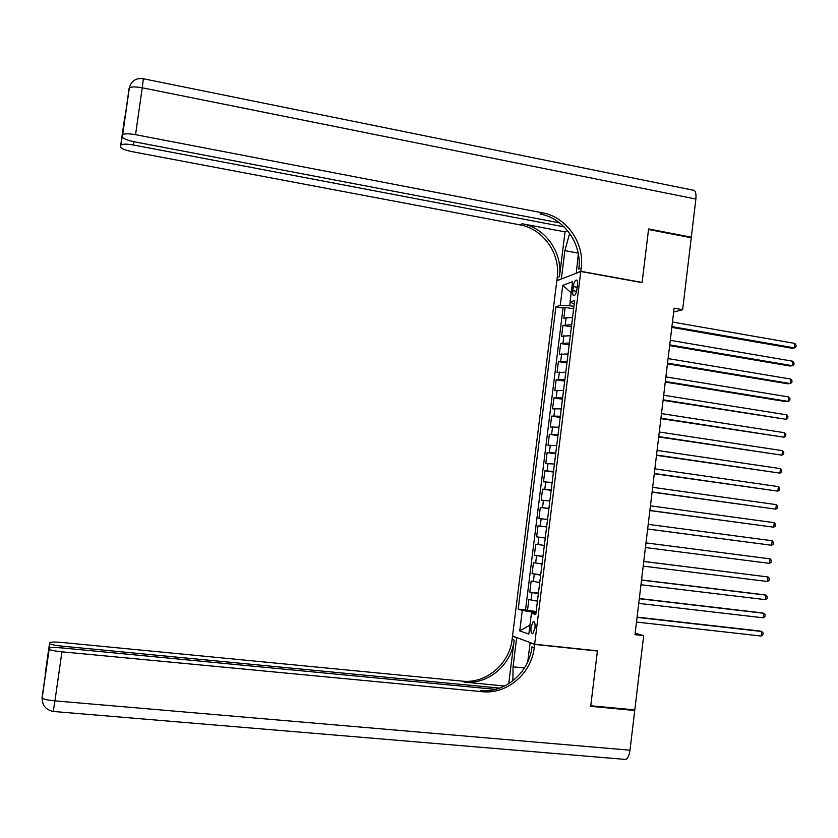 <?xml version="1.0" encoding="UTF-8"?>
<svg xmlns="http://www.w3.org/2000/svg" width="838" height="838" viewBox="0 0 838 838"><rect width="100%" height="100%" fill="white"/><g stroke="black" fill="none" stroke-linecap="round" stroke-linejoin="round"><path stroke-width="1.26" d="M534.99 628.259C535.325 623.734 534.738 621.482 533.23 621.513L531.02 626.929C530.674 631.454 531.261 633.706 532.769 633.685L534.99 628.259M556.83 280.761L512.521 636.021L534.644 644.223L580.786 271.491L556.83 280.761M572.584 317.455L563.827 318.178L565.168 307.347L573.653 308.824M571.673 324.746L562.927 325.406L571.422 326.851M562.927 325.406L561.575 336.258L570.322 335.692M568.059 353.95L559.323 354.359L560.674 343.496L569.18 344.91M565.797 372.229L557.071 372.491L558.422 361.607L566.938 363.001M563.524 390.539L554.819 390.644L556.17 379.75L564.697 381.112M561.25 408.881L552.556 408.829L553.918 397.914L562.445 399.244M558.977 427.244L550.294 427.045L551.655 416.109L560.203 417.408M556.704 445.638L548.031 445.271L549.393 434.335L557.94 435.592M554.421 464.053L545.768 463.54L547.13 452.572L555.688 453.808M552.137 482.499L543.495 481.829L544.857 470.851L553.426 472.056M549.843 500.977L541.212 500.139L542.584 489.151L551.163 490.324M547.549 519.476L538.939 518.481L540.301 507.472L548.9 508.614M545.255 538.006L536.655 536.844L538.027 525.824L546.627 526.934M536.655 536.844L545.266 537.944M544.333 545.423L535.744 544.208L534.372 555.238L542.993 556.306M542.039 563.984L533.46 562.612L532.078 573.663L540.709 574.69M539.735 582.578L531.166 581.038L529.794 592.11L538.425 593.115M673.668 312.05L682.645 309.704L674.129 308.185L634.984 634.68L643.689 635.633L635.162 633.203M573.297 286.565L572.783 290.639C572.48 294.086 572.92 295.772 574.135 295.688C575.423 294.903 576.355 292.734 576.921 289.173L577.434 285.056C577.738 281.62 577.288 279.944 576.094 280.039C574.784 280.824 573.852 283.003 573.297 286.565L577.162 287.256M535.932 613.269L531.439 613.227L535.775 614.558L574.679 300.507L570.05 302.057L574.24 304.068M531.439 613.227L528.841 634.115L519.749 630.899L522.294 610.42L518.209 609.163L555.887 306.792L560.266 305.325L562.748 285.37L572.574 281.704L570.05 302.057M565.168 307.347L563.052 308.038L525.52 609.991L536.142 611.551M537.43 601.192L528.872 599.495L527.49 610.588M538.352 593.744L529.794 592.11M540.657 575.14L532.078 573.663M542.961 556.558L534.372 555.238M538.027 525.824L546.638 526.882M540.301 507.472L548.932 508.373M542.584 489.151L551.215 489.884M544.857 470.851L553.509 471.427M547.13 452.572L555.793 453.002M549.393 434.335L558.066 434.597M551.655 416.109L560.35 416.224M553.918 397.914L562.623 397.872M556.17 379.75L564.885 379.551M558.422 361.607L567.158 361.262M560.674 343.496L569.421 342.993M570.165 302.109L569.714 305.681L560.266 305.325M573.946 306.425L569.714 305.681M580.786 271.491L642.086 282.626L648.528 229.507L691.256 237.741L682.645 309.704M534.644 644.223L597.431 650.833L590.769 705.764L634.806 709.901L643.689 635.633M536.037 612.421L531.721 611.939L531.564 613.227M563.052 308.038L555.887 306.792M525.52 609.991L518.209 609.163M522.294 610.42L531.721 611.939M571.191 292.839L562.748 285.37M519.749 630.899L529.962 625.096M671.825 327.386L792.067 348.262L794.34 347.875L671.919 326.611M794.853 343.423L796.1 345.246L795.901 347.016L794.34 347.875L794.853 343.423L672.464 322.043M564.142 226.857L133.431 145.005C126.842 143.874 122.673 143.874 120.913 145.005L129.324 88.042C131.189 86.649 135.484 86.565 142.23 87.781L135.557 134.677C128.79 133.504 124.495 133.514 122.652 134.719L129.073 88.535L130.623 84.209M143.413 78.762L692.817 190.121C695.351 190.048 696.378 193.023 695.875 199.046L691.319 237.196L648.602 228.952L642.107 282.437L580.807 271.303L581.205 268.118C584.788 243.209 566.509 216.948 542.395 212.81L135.557 134.677M569.651 233.341L564.875 250.635L561.366 278.834L556.851 280.583L557.228 277.546C560.664 253.788 543.16 228.784 520.084 224.898L132.058 151.647C124.81 150.117 120.955 148.483 120.473 146.723M576.24 273.24L578.325 253.893M575.936 273.188L580.807 271.303M565.042 231.875L559.459 276.666C562.916 252.804 545.339 227.674 522.158 223.767L565.042 231.875L567.598 230.66M120.913 145.005L122.411 135.148M122.17 136.552C122.652 138.427 126.632 140.156 134.101 141.748L559.585 222.877M690.323 237.563L691.319 237.196M581.205 268.118L578.765 269.071C582.337 244.287 564.142 218.142 540.133 214.036L542.395 212.81M42.015 697.74L49.128 649.272C50.699 650.246 54.962 651.095 61.928 651.817L54.952 700.872C47.955 700.191 43.691 699.259 42.162 698.075L49.662 643.689C51.149 644.611 55.287 645.428 62.075 646.14L61.823 647.91M53.255 711.493L54.952 700.872L629.987 750.199L634.743 710.477L590.696 706.34L597.41 651.032L596.583 650.749M517.402 637.833L516.669 637.749L513.045 666.828L512.866 680.833M516.669 637.749L512.5 636.21L512.112 639.331C509.546 663.916 486.061 683.913 462.387 681.137L62.159 642.484C54.638 641.845 50.448 641.929 49.599 642.725M508.729 683.735L514.165 640.117C511.599 664.806 488.009 684.897 464.231 682.122L504.644 686.018M597.41 651.032L534.623 644.412L534.215 647.701C531.543 673.501 507 694.545 482.238 691.696L61.928 651.817M534.623 644.412L530.119 642.746L527.751 661.831M499.731 688.113L62.075 646.14M629.987 750.199C629.265 755.321 627.861 758.4 625.787 759.448L624.216 759.354M634.743 710.477L632.983 709.734M530.873 642.819L530.119 642.746M513.233 636.283L512.5 636.21M495.656 689.37L62.033 647.931C54.271 647.282 49.945 647.386 49.054 648.235L49.662 643.689M48.981 649L49.054 648.235M534.215 647.701L531.962 646.852C529.302 672.526 504.874 693.466 480.216 690.617L482.238 691.696M669.646 345.591L790.025 366.017L792.287 365.693L669.73 344.868M792.8 361.241L794.057 363.032L793.848 364.813L792.287 365.693L792.8 361.241L670.274 340.301M667.457 363.807L787.982 383.804L790.244 383.542L667.54 363.158M790.758 379.069L792.015 380.85L791.805 382.631L790.244 383.542L790.758 379.069L668.085 358.591M665.267 382.065L785.929 401.622L788.191 401.402L665.341 381.479M788.705 396.94L789.962 398.689L789.752 400.47L788.191 401.402L788.705 396.94L665.885 376.901M663.078 400.344L786.128 419.304L663.141 399.82M786.641 414.82L787.909 416.549L787.71 418.34L786.128 419.304L786.641 414.82L663.686 395.232M660.878 418.644L784.075 437.216L660.941 418.193M784.588 432.733L785.855 434.44L785.646 436.231L784.075 437.216L784.588 432.733L661.486 413.595M658.689 436.975L782.011 455.17L658.731 436.588M782.524 450.676L783.802 452.363L783.593 454.154L782.011 455.17L782.524 450.676L659.286 431.989M656.489 455.338L779.948 473.135L656.521 455.013M780.461 468.641L781.739 470.296L781.529 472.098L779.948 473.135L780.461 468.641L657.076 450.404M654.279 473.721L777.874 491.131L654.31 473.47M778.397 486.627L779.675 488.271L779.466 490.062L777.874 491.131L778.397 486.627L654.866 468.851M652.069 492.136L775.81 509.158L652.1 491.948M776.323 504.644L777.612 506.257L777.402 508.058L775.81 509.158L776.323 504.644L652.645 487.318M649.859 510.572L773.736 527.207L649.879 510.447M774.249 522.692L775.538 524.284L775.328 526.086L773.736 527.207L774.249 522.692L650.435 505.817M647.648 529.04L771.651 545.276L647.659 528.988M772.175 540.751L773.464 542.322L773.254 544.134L771.651 545.276L772.175 540.751L648.214 524.347M645.983 542.898L770.091 558.852L769.577 563.377L645.428 547.539M770.091 558.852L771.389 560.392L771.18 562.204L769.577 563.377M643.762 561.481L768.017 576.963L767.493 581.499L643.196 566.132M643.762 561.418L768.017 576.963L769.315 578.492L769.106 580.305L767.493 581.499M641.531 580.085L765.932 595.116L765.408 599.652L640.965 584.746M641.541 579.959L763.722 594.718L765.932 595.116L767.231 596.614L767.021 598.426L765.408 599.652M639.289 598.72L763.837 613.28L763.313 617.826L638.734 603.381M639.321 598.531L761.637 612.84L763.837 613.28L765.146 614.757L764.937 616.579L763.313 617.826M637.058 617.386L761.752 631.485L761.229 636.032L636.492 622.058M637.09 617.124L759.553 630.972L761.752 631.485L763.062 632.931L762.852 634.754L761.229 636.032M565.241 324.735L566.142 317.476M531.051 600.102L531.973 592.686M533.356 581.562L534.277 574.145M535.65 563.042L536.571 555.636M537.944 544.553L538.865 537.158M540.238 526.086L541.159 518.701M542.532 507.65L543.443 500.276M544.815 489.235L545.727 481.881M547.099 470.851L548.01 463.508M549.382 452.489L550.283 445.156M551.655 434.157L552.567 426.835M553.928 415.858L554.829 408.546M556.191 397.579L557.102 390.278M558.464 379.331L559.365 372.03M560.727 361.105L561.628 353.825M562.979 342.91L563.89 335.629M576.523 291.31L572.783 290.639M559.459 276.666L557.228 277.546M522.158 223.767L520.084 224.898M120.693 145.393L124.883 116.084M695.875 199.046L142.23 87.781L143.35 78.751C135.892 77.766 131.21 80.867 129.324 88.042L122.652 134.719M133.902 141.706L133.431 145.005M127.407 99.02L127.229 100.131M127.701 98.14L127.973 97.459M578.178 253.107L564.875 250.635M514.165 640.117L512.112 639.331M464.231 682.122L462.387 681.137M45.158 674.014L49.526 643.448M524.452 667.97L513.045 666.828M533.974 621.587L533.23 621.513M576.774 280.154L576.094 280.039M42.874 691.779L42.906 692.817M49.128 649.272L42.162 698.075C42.214 705.502 45.933 709.964 53.318 711.462L625.787 759.448"/></g></svg>
